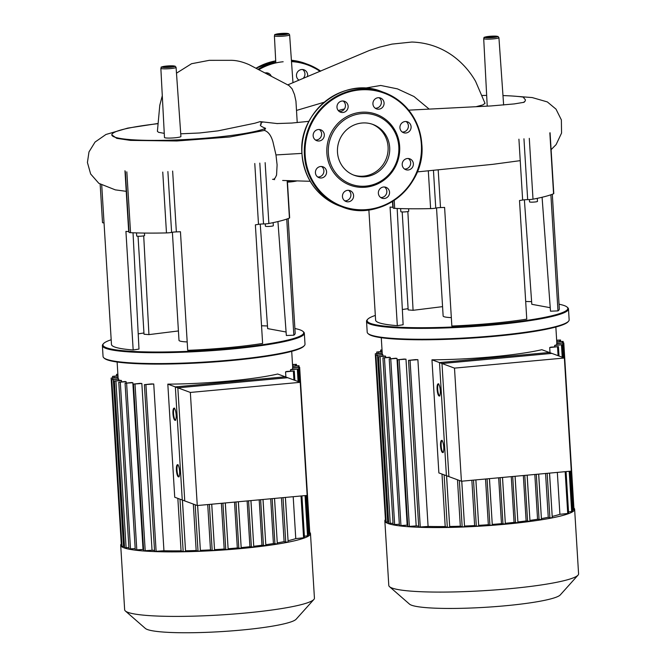 <?xml version="1.0" encoding="UTF-8"?>
<svg xmlns="http://www.w3.org/2000/svg" width="666" height="666" viewBox="0 0 666 666"><rect width="100%" height="100%" fill="white"/><g stroke="black" fill="none" stroke-linecap="round" stroke-linejoin="round"><path stroke-width="1" d="M564.377 358.008L549.375 352.481L439.493 362.595L446.411 475.69L461.413 481.227L571.295 471.112L564.377 358.008L454.495 368.123L439.493 362.595M461.413 481.227L454.495 368.123M573.901 508.05A95.072 11.047 176.5 0 1 574.633 509.307A95.072 11.047 176.5 0 1 504.637 524.284A95.072 11.047 176.5 0 1 384.848 520.912A95.072 11.047 176.5 0 1 385.423 519.58M574.633 509.307L578.579 573.826A95.072 11.047 176.5 0 1 578.005 575.158A95.072 11.047 176.5 0 1 508.583 588.811A95.072 11.047 176.5 0 1 389.527 586.688A95.072 11.047 176.5 0 1 388.794 585.439L384.848 520.912M389.527 586.688L409.507 604.129A76.057 8.841 -3.5 0 0 504.753 605.827A76.057 8.841 -3.5 0 0 560.289 594.904L578.005 575.158M431.959 359.815A87.454 10.165 -3.5 0 0 492.44 356.801A87.454 10.165 -3.5 0 0 541.841 349.7L551.864 353.396L441.983 363.511L448.901 476.615L438.869 472.918L431.959 359.815L441.983 363.511M557.342 472.394L559.906 514.302A87.454 10.165 176.5 0 1 552.197 516.416M558.999 356.027L558.424 346.636L550.874 347.153A87.454 10.165 176.5 0 1 549.708 347.552L550.024 352.722M563.161 357.559L562.37 344.672L555.211 345.146A87.454 10.165 176.5 0 1 554.636 345.496L554.72 346.795M572.477 509.931L574 509.681L563.794 342.932L556.793 343.398A87.454 10.165 176.5 0 1 556.676 343.698L556.759 345.005M442.998 452.422A6.094 1.548 84.7 0 1 441.15 445.845A6.094 1.548 84.7 0 1 441.899 440.501M443.756 447.077A6.094 1.548 84.7 0 1 442.715 452.555A6.094 1.548 84.7 0 1 440.559 445.904A6.094 1.548 84.7 0 1 441.6 440.417A6.094 1.548 84.7 0 1 443.756 447.077M439.543 395.87A6.094 1.548 84.7 0 1 437.687 389.294A6.094 1.548 84.7 0 1 438.444 383.957M440.293 390.526A6.094 1.548 84.7 0 1 439.26 396.012A6.094 1.548 84.7 0 1 437.104 389.352A6.094 1.548 84.7 0 1 438.136 383.874A6.094 1.548 84.7 0 1 440.293 390.526M534.823 474.467L537.562 519.247A87.454 10.165 176.5 0 1 529.936 520.404M538.652 474.117L541.475 519.63L537.562 519.247M527.131 475.174L529.994 521.303L526.115 520.937A87.454 10.165 176.5 0 1 517.89 521.961M523.343 475.524L526.115 520.937M515.059 476.29L517.94 522.76L514.06 522.402A87.454 10.165 176.5 0 1 505.327 523.301M511.263 476.64L514.06 522.402M502.48 477.447L505.369 524.034L501.465 523.659A87.454 10.165 176.5 0 1 492.257 524.425M498.659 477.797L501.465 523.659M489.418 478.646L492.299 525.124L489.91 525.308L488.328 524.725A87.454 10.165 176.5 0 1 478.671 525.349M485.531 479.004L488.328 524.725M475.857 479.895L478.712 526.023L476.323 526.207L474.633 525.582A87.454 10.165 176.5 0 1 464.518 526.048M471.861 480.261L474.633 525.582M461.738 481.193L464.56 526.706L462.171 526.889L460.314 526.207A87.454 10.165 176.5 0 1 449.683 526.481M457.475 479.77L460.314 526.207M545.571 473.476L548.251 517.282A87.454 10.165 176.5 0 1 541.416 518.589M382.95 354.87A87.454 10.165 176.5 0 1 382.675 354.603L375.949 355.328L382.95 354.87L383.025 356.177M385.631 356.227A87.454 10.165 176.5 0 1 384.998 355.994L378.513 356.701L385.631 356.227L385.714 357.534M390.284 357.409A87.454 10.165 176.5 0 1 389.285 357.209L382.917 357.9L390.284 357.409L390.359 358.716M396.978 358.4A87.454 10.165 176.5 0 1 395.587 358.233L389.219 358.924L396.978 358.4L407.176 525.149L399.417 525.674L389.219 358.924M407.742 525.208A87.454 10.165 176.5 0 1 407.176 525.149M405.985 359.174A87.454 10.165 176.5 0 1 404.145 359.049L397.619 359.757L405.985 359.174L416.183 525.924L407.817 526.506L397.619 359.757M418.673 526.065A87.454 10.165 176.5 0 1 416.183 525.924M417.89 359.682A87.454 10.165 176.5 0 1 415.451 359.615L408.533 360.364L417.89 359.682L428.088 526.431L418.731 527.106L408.533 360.364M441.991 474.067L445.204 526.54A87.454 10.165 176.5 0 1 428.088 526.431M446.536 475.74L449.717 527.147L447.327 527.322L445.204 526.54M399.334 524.259L393.115 524.65L382.917 357.9M393.032 523.235L388.711 523.451L378.513 356.701M388.628 522.036L386.147 522.077L375.949 355.328M382.226 353.33L375.283 353.788L382.209 353.038M382.134 351.74L376.706 352.048L382.109 351.44M382.034 350.141L380.652 350.083L382.018 349.85M556.651 340.193L560.564 340.018L556.676 340.484M556.751 341.791L563.128 341.392L556.768 342.083M563.794 342.932L556.676 343.698M562.37 344.672L554.636 345.496M558.424 346.636L549.708 347.552M386.055 520.621L385.481 520.537L375.283 353.788M570.113 471.22L572.569 511.421L568.531 511.896M566.067 471.595L568.622 513.386L559.906 514.302M549.508 473.118L552.28 517.707L549.891 517.89L548.251 517.282M300.233 382.326L285.231 376.798L175.349 386.904L182.268 500.008L197.269 505.536L307.151 495.421L300.233 382.326L190.351 392.44L175.349 386.904M197.269 505.536L190.351 392.44M164.76 137.737A8.233 0.957 -3.5 0 0 173.818 137.887A8.233 0.957 -3.5 0 0 180.919 136.505L176.082 67.391A7.626 0.882 176.5 0 1 170.463 68.59A7.626 0.882 176.5 0 1 161.122 68.531A7.626 0.882 176.5 0 1 160.856 68.323L164.477 137.504A8.233 0.957 -3.5 0 0 164.76 137.737M162.288 95.737L159.79 105.236L157.401 131.31L158.533 132.309L164.261 133.358M180.727 133.808L199.417 132.992L218.007 130.861L254.878 123.21L260.248 121.587A78.879 9.166 -3.5 0 1 262.995 122.094C261.089 122.394 260.431 122.894 261.022 123.585C262.97 124.425 255.927 124.459 265.584 128.322L264.394 130.428C268.231 131.618 271.079 135.431 272.943 141.85L275.974 154.937L277.098 164.852L276.565 175.1L275.108 178.113L274.151 178.704M261.147 121.736L277.539 123.601M297.227 122.561L295.945 101.174L294.48 94.522L292.099 88.836L289.044 85.564L249.209 64.71C242.091 61.58 235.631 60.123 229.82 60.331L209.241 60.34L191.542 63.728L176.49 73.168M157.609 123.718A78.879 9.166 -3.5 0 0 111.821 134.882A78.879 9.166 -3.5 0 0 178.754 139.86A78.879 9.166 -3.5 0 0 265.584 128.322M475.89 106.743L482.825 104.92L485.023 103.347L475.591 81.344C469.697 71.112 462.071 62.587 452.722 55.769C440.559 47.128 426.939 42.549 411.871 42.033L391.999 44.106L379.495 47.153L369.347 50.474L287.737 84.882M523.468 102.447L525.133 101.132L525.449 99.858L523.543 97.586L524.25 97.253A78.879 9.166 -3.5 0 0 502.98 95.588M482.342 95.446L486.671 95.429A78.879 9.166 -3.5 0 0 482.359 95.488M338.32 110.623A36.23 34.79 -69.8 0 1 344.372 109.008M264.394 130.428L229.653 136.996L176.873 140.976L130.444 140.393L116.75 138.345L111.821 134.882M367.707 319.264L367.141 319.896A101.165 11.755 -3.5 0 0 366.533 321.312A101.165 11.755 -3.5 0 0 493.997 324.9A101.165 11.755 -3.5 0 0 568.481 308.957A101.165 11.755 -3.5 0 0 567.707 307.625L567.066 307.068A100.558 11.688 176.5 0 1 493.806 324.234A100.558 11.688 176.5 0 1 367.707 319.264A100.558 11.688 176.5 0 1 375.333 315.443M525.69 301.482A100.558 11.688 176.5 0 1 531.618 301.656M559.032 304.212A100.558 11.688 176.5 0 1 567.066 307.068M568.481 308.957L569.147 319.83A101.165 11.755 176.5 0 1 568.539 321.245A101.165 11.755 176.5 0 1 494.663 335.772A101.165 11.755 176.5 0 1 367.973 333.516A101.165 11.755 176.5 0 1 367.199 332.184L366.533 321.312M367.973 333.516L368.614 334.074A100.558 11.688 -3.5 0 0 494.538 336.322A100.558 11.688 -3.5 0 0 567.965 321.878L568.539 321.245M529.42 199.575L529.562 201.881A3.963 0.458 -3.5 0 0 529.695 201.989A3.963 0.458 -3.5 0 0 534.049 202.064A3.963 0.458 -3.5 0 0 537.47 201.398L537.279 198.335M400.649 208.591L400.832 211.68A3.963 0.458 -3.5 0 0 405.827 211.821A3.963 0.458 -3.5 0 0 408.741 211.197L408.591 208.749M402.347 309.548A100.558 11.688 176.5 0 1 408.091 308.674M397.169 208.475L403.13 324.75L397.319 325.674A92.025 10.689 176.5 0 1 375.616 320.146L368.872 209.89M518.922 139.186L522.644 200.025A92.025 10.689 -3.5 0 1 519.513 200.533L526.764 319.131A92.025 10.689 176.5 0 1 451.848 326.024L444.597 207.434A92.025 10.689 -3.5 0 1 440.501 207.584L438.186 169.763M552.305 194.264L559.323 308.907A92.025 10.689 176.5 0 1 557.983 310.889L550.491 311.189L542.082 197.261M550.233 307.7L531.809 304.304L524.383 199.8M442.565 306.643L413.078 310.306L408.175 309.923L402.181 211.938M451.34 317.624A24.376 2.83 176.5 0 1 443.14 316.017L436.53 207.942M413.078 310.306L407.85 211.547M557.983 310.889L550.882 194.78M549.85 132.909L553.571 193.748A4.57 0.533 -3.5 0 0 553.787 193.573L550.066 132.734M553.571 193.748A98.118 11.405 176.5 0 1 533.008 199.184L529.287 138.345M522.644 200.025A4.57 0.533 176.5 0 1 527.68 199.625A4.57 0.533 -3.5 0 0 533.008 199.184M428.305 170.737L430.619 208.608A4.57 0.533 -3.5 0 0 435.755 208.092A4.57 0.533 176.5 0 1 440.501 207.584M430.619 208.608A98.118 11.405 176.5 0 1 394.697 208.375L394.205 200.333M392.774 201.265L393.19 208.075A4.57 0.533 -3.5 0 0 394.697 208.375M397.319 325.674L390.068 207.076A92.025 10.689 -3.5 0 0 392.84 207.276A4.57 0.533 176.5 0 1 393.14 207.301M307.451 76.623A5.786 5.561 110.2 0 0 304.062 69.838A5.786 5.561 110.2 0 0 298.934 80.128M302.639 69.522A5.786 5.561 -69.8 0 1 303.13 78.405M271.228 76.107A5.786 5.561 110.2 0 0 265.201 72.919M266.691 72.827A5.786 5.561 -69.8 0 1 268.207 74.509M299.184 80.028A5.786 5.561 -69.8 0 1 298.768 80.012M361.938 123.019A27.09 26.016 -69.8 0 1 372.952 124.459A27.09 26.016 -69.8 0 1 389.427 153.247A27.09 26.016 -69.8 0 1 365.226 176.731A27.09 26.016 -69.8 0 1 354.212 175.291A27.09 26.016 -69.8 0 1 337.737 146.495A27.09 26.016 -69.8 0 1 361.938 123.019M372.144 124.176A27.09 26.016 -69.8 0 1 387.762 153.097A27.09 26.016 -69.8 0 1 363.628 176.14A27.09 26.016 -69.8 0 1 353.421 174.983M365.551 187.213A37.787 36.28 -69.8 0 1 326.864 153.105A37.787 36.28 -69.8 0 1 360.972 112.296A37.787 36.28 -69.8 0 1 399.658 146.403A37.787 36.28 -69.8 0 1 365.551 187.213M365.8 186.122A36.563 35.115 -69.8 0 1 328.363 153.113A36.563 35.115 -69.8 0 1 361.363 113.628A36.563 35.115 -69.8 0 1 398.801 146.637A36.563 35.115 -69.8 0 1 365.8 186.122M375.208 108.192A5.786 5.561 110.2 0 0 379.079 97.702M384.074 102.939A5.786 5.561 -69.8 0 1 376.498 108.883A5.786 5.561 -69.8 0 1 372.927 103.963A5.786 5.561 -69.8 0 1 380.502 98.019A5.786 5.561 -69.8 0 1 384.074 102.939M402.222 132.01A5.786 5.561 110.2 0 0 406.094 121.52M409.707 130.961A5.786 5.561 -69.8 0 1 403.513 132.701A5.786 5.561 -69.8 0 1 401.323 123.568A5.786 5.561 -69.8 0 1 407.517 121.836A5.786 5.561 -69.8 0 1 409.707 130.961M404.487 169.006A5.786 5.561 110.2 0 0 408.358 158.516M408.125 169.996A5.786 5.561 -69.8 0 1 402.256 163.536A5.786 5.561 -69.8 0 1 409.781 158.824A5.786 5.561 -69.8 0 1 408.125 169.996M380.669 197.502A5.786 5.561 110.2 0 0 384.54 187.013M380.269 197.178A5.786 5.561 -69.8 0 1 385.964 187.321A5.786 5.561 -69.8 0 1 388.744 195.613A5.786 5.561 -69.8 0 1 380.269 197.178M344.73 200.807A5.786 5.561 110.2 0 0 348.601 190.318M342.449 196.578A5.786 5.561 -69.8 0 1 350.025 190.634A5.786 5.561 -69.8 0 1 353.596 195.554A5.786 5.561 -69.8 0 1 346.02 201.498A5.786 5.561 -69.8 0 1 342.449 196.578M317.715 176.989A5.786 5.561 110.2 0 0 321.586 166.5M316.816 168.548A5.786 5.561 -69.8 0 1 323.01 166.816A5.786 5.561 -69.8 0 1 325.199 175.941A5.786 5.561 -69.8 0 1 319.006 177.68A5.786 5.561 -69.8 0 1 316.816 168.548M315.459 140.002A5.786 5.561 110.2 0 0 319.322 129.512M318.398 129.512A5.786 5.561 -69.8 0 1 324.267 135.972A5.786 5.561 -69.8 0 1 316.741 140.684A5.786 5.561 -69.8 0 1 318.398 129.512M339.269 111.505A5.786 5.561 110.2 0 0 343.14 101.016M346.253 102.339A5.786 5.561 -69.8 0 1 340.559 112.188A5.786 5.561 -69.8 0 1 337.779 103.904A5.786 5.561 -69.8 0 1 346.253 102.339M103.563 343.573L102.997 344.205A101.165 11.755 -3.5 0 0 102.389 345.621A101.165 11.755 -3.5 0 0 229.853 349.209A101.165 11.755 -3.5 0 0 304.337 333.266A101.165 11.755 -3.5 0 0 303.563 331.934L302.922 331.377A100.558 11.688 176.5 0 1 229.653 348.551A100.558 11.688 176.5 0 1 103.563 343.573A100.558 11.688 176.5 0 1 111.189 339.76M261.547 325.791A100.558 11.688 176.5 0 1 267.474 325.965M294.888 328.521A100.558 11.688 176.5 0 1 302.922 331.377M304.337 333.266L305.003 344.147A101.165 11.755 176.5 0 1 304.395 345.562A101.165 11.755 176.5 0 1 230.519 360.09A101.165 11.755 176.5 0 1 103.829 357.825A101.165 11.755 176.5 0 1 103.055 356.493L102.389 345.621M103.829 357.825L104.47 358.383A100.558 11.688 -3.5 0 0 230.394 360.631A100.558 11.688 -3.5 0 0 303.821 346.195L304.395 345.562M265.276 223.884L265.418 226.19A3.963 0.458 -3.5 0 0 265.551 226.298A3.963 0.458 -3.5 0 0 269.905 226.373A3.963 0.458 -3.5 0 0 273.326 225.707L273.135 222.644M136.505 232.909L136.688 235.989A3.963 0.458 -3.5 0 0 141.683 236.13A3.963 0.458 -3.5 0 0 144.597 235.506L144.447 233.067M138.203 333.857A100.558 11.688 176.5 0 1 143.948 332.983M133.025 232.792L138.986 349.067L133.175 349.991A92.025 10.689 176.5 0 1 111.472 344.455L101.732 185.206M254.778 163.495L258.5 224.334A92.025 10.689 -3.5 0 1 255.369 224.85L262.62 343.448A92.025 10.689 176.5 0 1 187.704 350.341L180.453 231.743A92.025 10.689 -3.5 0 1 176.357 231.893L172.636 171.062M288.162 218.573L295.18 333.225A92.025 10.689 176.5 0 1 293.839 335.198L286.347 335.506L277.938 221.578M286.089 332.009L267.665 328.613L260.24 224.117M178.421 330.952L148.934 334.615L144.023 334.24L138.037 236.255M187.196 341.941A24.376 2.83 176.5 0 1 178.996 340.326L172.386 232.251M148.934 334.615L143.706 235.856M293.839 335.198L286.738 219.089M287.146 180.752L289.427 218.065A4.57 0.533 -3.5 0 0 289.643 217.89L287.371 180.769M289.427 218.065A98.118 11.405 176.5 0 1 268.864 223.493L265.143 162.654M258.5 224.334A4.57 0.533 176.5 0 1 263.536 223.942A4.57 0.533 -3.5 0 0 268.864 223.493M162.754 172.078L166.475 232.917A4.57 0.533 -3.5 0 0 171.612 232.401A4.57 0.533 176.5 0 1 176.357 231.893M166.475 232.917A98.118 11.405 176.5 0 1 130.553 232.684L126.831 171.845M125.325 171.545L129.046 232.384A4.57 0.533 -3.5 0 0 130.553 232.684M133.175 349.991L125.924 231.393A92.025 10.689 -3.5 0 0 128.688 231.593A4.57 0.533 176.5 0 1 128.996 231.618M100.158 184.241L102.506 222.602A4.57 0.533 -3.5 0 0 104.038 222.902M309.757 532.367A95.072 11.047 176.5 0 1 310.481 533.616A95.072 11.047 176.5 0 1 240.493 548.601A95.072 11.047 176.5 0 1 120.704 545.221A95.072 11.047 176.5 0 1 121.279 543.889M310.481 533.616L314.435 598.143A95.072 11.047 176.5 0 1 313.861 599.475A95.072 11.047 176.5 0 1 244.439 613.12A95.072 11.047 176.5 0 1 125.383 610.997A95.072 11.047 176.5 0 1 124.65 609.748L120.704 545.221M125.383 610.997L145.363 628.438A76.057 8.841 -3.5 0 0 240.609 630.136A76.057 8.841 -3.5 0 0 296.145 619.213L313.861 599.475M167.815 384.132A87.454 10.165 -3.5 0 0 228.296 381.119A87.454 10.165 -3.5 0 0 277.697 374.017L287.72 377.714L177.839 387.828L184.757 500.924L174.725 497.227L167.815 384.132L177.839 387.828M293.198 496.711L295.762 538.611A87.454 10.165 176.5 0 1 288.053 540.725M294.855 380.344L294.28 370.954L286.73 371.462A87.454 10.165 176.5 0 1 285.564 371.861L285.88 377.031M299.017 381.876L298.226 368.981L291.059 369.455A87.454 10.165 176.5 0 1 290.493 369.805L290.576 371.112M308.333 534.24L309.848 533.99L299.65 367.249L292.649 367.707A87.454 10.165 176.5 0 1 292.532 368.015L292.615 369.314M178.854 476.731A6.094 1.548 84.7 0 1 177.006 470.163A6.094 1.548 84.7 0 1 177.755 464.818M179.612 471.386A6.094 1.548 84.7 0 1 178.571 476.873A6.094 1.548 84.7 0 1 176.415 470.213A6.094 1.548 84.7 0 1 177.456 464.735A6.094 1.548 84.7 0 1 179.612 471.386M175.399 420.179A6.094 1.548 84.7 0 1 173.543 413.611A6.094 1.548 84.7 0 1 174.301 408.266M176.149 414.843A6.094 1.548 84.7 0 1 175.116 420.321A6.094 1.548 84.7 0 1 172.96 413.661A6.094 1.548 84.7 0 1 173.993 408.183A6.094 1.548 84.7 0 1 176.149 414.843M270.679 498.784L273.418 543.556A87.454 10.165 176.5 0 1 265.792 544.721M274.509 498.426L277.331 543.939L273.418 543.556M262.987 499.492L265.851 545.612L261.971 545.246A87.454 10.165 176.5 0 1 253.746 546.278M259.199 499.841L261.971 545.246M250.915 500.599L253.796 547.077L249.916 546.711A87.454 10.165 176.5 0 1 241.184 547.61M247.119 500.949L249.916 546.711M238.336 501.756L241.225 548.351L237.321 547.968A87.454 10.165 176.5 0 1 228.113 548.742M234.515 502.106L237.321 547.968M225.275 502.963L228.155 549.433L225.766 549.617L224.184 549.034A87.454 10.165 176.5 0 1 214.527 549.666M221.387 503.321L224.184 549.034M211.713 504.212L214.569 550.332L212.179 550.516L210.489 549.891A87.454 10.165 176.5 0 1 200.374 550.366M207.717 504.578L210.489 549.891M197.594 505.511L200.416 551.023L198.027 551.207L196.17 550.516A87.454 10.165 176.5 0 1 185.539 550.79M193.331 504.087L196.17 550.516M281.427 497.793L284.107 541.6A87.454 10.165 176.5 0 1 277.272 542.907M118.806 379.187A87.454 10.165 176.5 0 1 118.531 378.912L111.805 379.645L118.806 379.187L118.881 380.486M121.487 380.544A87.454 10.165 176.5 0 1 120.854 380.311L114.369 381.01L121.487 380.544L121.57 381.851M126.14 381.718A87.454 10.165 176.5 0 1 125.133 381.518L118.773 382.217L126.14 381.718L126.215 383.025M132.834 382.709A87.454 10.165 176.5 0 1 131.443 382.542L125.075 383.241L132.834 382.709L143.032 549.458L135.273 549.991L125.075 383.241M143.598 549.525A87.454 10.165 176.5 0 1 143.032 549.458M141.841 383.491A87.454 10.165 176.5 0 1 140.002 383.366L133.475 384.074L141.841 383.491L152.039 550.233L143.673 550.824L133.475 384.074M154.529 550.382A87.454 10.165 176.5 0 1 152.039 550.233M153.746 383.999A87.454 10.165 176.5 0 1 151.307 383.924L144.389 384.673L153.746 383.999L163.944 550.749L154.587 551.423L144.389 384.673M177.847 498.376L181.06 550.857A87.454 10.165 176.5 0 1 163.944 550.749M182.392 500.049L185.573 551.456L183.183 551.639L181.06 550.857M135.19 548.576L128.971 548.959L118.773 382.217M128.888 547.552L124.567 547.76L114.369 381.01M124.484 546.345L122.003 546.395L111.805 379.645M118.082 377.647L111.139 378.097L118.065 377.356M117.99 376.049L112.562 376.365L117.965 375.757M117.89 374.45L116.508 374.392L117.874 374.159M292.507 364.51L296.42 364.335L292.524 364.801M292.607 366.109L298.984 365.701L292.624 366.4M299.65 367.249L292.532 368.015M298.226 368.981L290.493 369.805M294.28 370.954L285.564 371.861M121.911 544.93L121.337 544.846L111.139 378.097M305.969 495.529L308.425 535.73L304.387 536.213M301.923 495.904L304.479 537.703L295.762 538.611M285.364 497.427L288.137 542.016L285.747 542.199L284.107 541.6M539.085 519.813L536.305 474.334M527.605 521.486L524.783 475.391M515.551 522.943L512.712 476.506M502.98 524.217L500.133 477.664M489.91 525.308L487.071 478.862M476.323 526.207L473.509 480.111M462.171 526.889L459.332 480.461M447.327 527.322L444.122 474.85M420.271 527.156L410.073 360.406M409.357 526.548L399.159 359.806M400.957 525.715L390.759 358.974M394.655 524.691L384.457 357.942M390.251 523.493L380.053 356.743M387.679 522.119L377.48 355.378M376.898 355.136L376.814 353.829M378.321 353.396L378.246 352.098M549.891 517.89L547.161 473.335M559.748 341.516L559.665 340.209M562.312 342.882L562.229 341.583M573.101 509.873L570.729 471.162M563.794 357.8L562.903 343.123M571.669 511.613L569.205 471.303M562.229 357.217L561.471 344.863M567.732 513.578L565.168 471.678M558.075 355.686L557.534 346.828M166.716 66.034A6.41 0.741 -3.5 0 0 162.221 67.224A6.41 0.741 -3.5 0 0 170.071 67.274A6.41 0.741 -3.5 0 0 174.567 66.092A6.41 0.741 -3.5 0 0 166.716 66.034M163.694 67.091A4.878 0.566 176.5 0 1 167.116 66.184A4.878 0.566 176.5 0 1 173.093 66.225A4.878 0.566 176.5 0 1 169.672 67.124A4.878 0.566 176.5 0 1 163.694 67.091M284.007 36.081A7.626 0.882 176.5 0 1 274.4 35.814C276.082 34.274 271.437 35.023 280.22 33.525L288.778 33.716L289.627 34.882A7.626 0.882 176.5 0 1 284.007 36.081M280.261 33.533A6.41 0.741 -3.5 0 0 275.766 34.715A6.41 0.741 -3.5 0 0 283.616 34.765A6.41 0.741 -3.5 0 0 288.112 33.583A6.41 0.741 -3.5 0 0 280.261 33.533M277.247 34.582A4.878 0.566 176.5 0 1 280.661 33.675A4.878 0.566 176.5 0 1 286.638 33.716A4.878 0.566 176.5 0 1 283.216 34.615A4.878 0.566 176.5 0 1 277.247 34.582M503.638 105.02L498.926 37.671A7.626 0.882 176.5 0 1 493.306 38.878A7.626 0.882 176.5 0 1 483.966 38.811A7.626 0.882 176.5 0 1 483.699 38.603L487.229 106.16M489.56 36.322A6.41 0.741 -3.5 0 0 485.064 37.512A6.41 0.741 -3.5 0 0 492.915 37.562A6.41 0.741 -3.5 0 0 497.41 36.372A6.41 0.741 -3.5 0 0 489.56 36.322M486.538 37.371A4.878 0.566 176.5 0 1 489.96 36.472A4.878 0.566 176.5 0 1 495.937 36.505A4.878 0.566 176.5 0 1 492.515 37.413A4.878 0.566 176.5 0 1 486.538 37.371M275.974 154.937L301.948 153.396M429.112 109.049L413.969 96.503L397.444 88.869L380.719 85.464L364.552 88.203M324.209 102.231L296.803 110.34M392.482 201.448L392.84 207.276M433.441 170.238L435.755 208.092M527.68 199.625L523.959 138.786M258.932 69.639A60.331 57.934 -69.8 0 1 283.158 61.763M291.5 61.613A60.331 57.934 -69.8 0 1 320.08 71.395M291.45 60.956A60.939 58.516 -69.8 0 1 307.742 64.336A60.939 58.516 -69.8 0 1 320.696 71.145L305.344 63.453A60.939 58.516 -69.8 0 0 291.4 60.256M258.175 69.239A60.939 58.516 -69.8 0 1 275.782 62.221M296.428 181.044A60.939 58.516 -69.8 0 1 290.351 181.935A60.939 58.516 -69.8 0 1 287.454 182.126L296.453 181.044M256.094 68.173A60.939 58.516 -69.8 0 1 275.707 60.872L256.077 68.165M293.773 180.986A60.331 57.934 -69.8 0 1 287.421 181.585M339.627 205.994A60.939 58.516 -69.8 0 1 302.006 154.221A60.939 58.516 -69.8 0 1 357.009 88.403A60.939 58.516 -69.8 0 1 381.785 91.633L384.182 92.516A60.939 58.516 -69.8 0 1 421.803 144.297A60.939 58.516 -69.8 0 1 366.8 210.115A60.939 58.516 -69.8 0 1 342.024 206.876A60.939 58.516 -69.8 0 1 304.404 155.103A60.939 58.516 -69.8 0 1 359.407 89.286A60.939 58.516 -69.8 0 1 384.182 92.516C406.71 101.965 419.264 119.222 421.819 144.314C426.165 186.447 379.87 222.769 342.024 206.876L339.627 205.994C317.099 196.553 304.553 179.287 301.989 154.204C297.644 112.063 343.939 75.749 381.785 91.633M421.37 144.405A60.331 57.934 -69.8 0 1 366.916 209.565A60.331 57.934 -69.8 0 1 305.153 155.103A60.331 57.934 -69.8 0 1 359.607 89.943A60.331 57.934 -69.8 0 1 421.37 144.405M124.967 170.754L128.688 231.593M167.89 171.562L171.612 232.401M263.536 223.942L259.815 163.103M274.941 544.122L272.161 498.643M263.461 545.795L260.639 499.708M251.407 547.261L248.568 500.815M238.836 548.534L235.989 501.973M225.766 549.617L222.927 503.18M212.179 550.516L209.365 504.42M198.027 551.207L195.188 504.77M183.183 551.639L179.978 499.159M156.127 551.465L145.929 384.715M145.213 550.865L135.015 384.115M136.813 550.033L126.615 383.283M130.511 549.009L120.313 382.259M126.107 547.802L115.901 381.06M123.535 546.436L113.337 379.687M112.754 379.445L112.671 378.146M114.177 377.714L114.102 376.407M285.747 542.199L283.017 497.644M295.604 365.825L295.521 364.527M298.168 367.199L298.085 365.892M308.957 534.19L306.585 495.479M299.65 382.109L298.759 367.441M307.525 535.922L305.061 495.612M298.085 381.535L297.327 369.172M303.588 537.895L301.024 495.987M293.931 380.003L293.381 371.145M556.851 343.39L555.852 327.031M443.306 452.505L442.715 452.555M439.843 395.954L439.26 396.012M438.136 383.874L438.728 383.816M441.6 440.417L442.182 440.368M527.172 475.174L529.994 521.303M515.101 476.282L517.94 522.76M505.369 524.034L502.522 477.439M492.299 525.124L489.46 478.646M478.712 526.023L475.89 479.895M464.56 526.706L461.779 481.193M382.309 354.637L381.277 337.704M449.717 527.147L446.578 475.757M538.694 474.109L541.475 519.63M549.55 473.11L552.28 517.707M376.798 353.538L376.706 352.048M380.744 351.573L380.652 350.083M563.22 342.848L563.128 341.392M560.647 341.433L560.564 340.018M176.082 67.391L175.233 66.225L166.675 66.034C157.892 67.532 162.537 66.775 160.856 68.323M172.519 66.708L164.311 67.208M286.064 34.199L277.855 34.707M498.926 37.671L498.076 36.513L489.518 36.314C480.735 37.812 485.381 37.063 483.699 38.603M495.362 36.996L487.154 37.496M308.974 121.329L291.833 123.044L276.781 123.56M310.206 181.285L282.659 180.469M274.675 179.62L272.527 179.279M275.816 62.929L274.4 35.814M292.965 82.601L289.627 34.882M408.708 110.156L491.15 105.936L514.294 103.913L524.2 102.264M417.274 171.903L492.773 164.335L520.229 160.648M551.098 149.675L556.11 144.605L561.555 133.083L561.371 119.905L556.002 109.132L547.327 101.915L532.234 97.577L513.111 96.071M126.232 191.325L115.335 189.868L98.868 183.35L90.659 174.001L87.421 162.504L88.986 151.915L95.038 142.074L105.944 134.482L127.714 128.113L157.617 123.551M291.4 60.248L305.344 63.453M292.707 367.699L291.708 351.34M179.162 476.814L178.571 476.873M175.699 420.271L175.116 420.321M173.993 408.183L174.584 408.133M177.456 464.735L178.038 464.677M263.028 499.483L265.851 545.612M250.957 500.599L253.796 547.077M241.225 548.351L238.378 501.756M228.155 549.433L225.316 502.955M214.569 550.332L211.746 504.204M200.416 551.023L197.636 505.502M118.165 378.946L117.124 362.021M185.573 551.456L182.434 500.066M274.55 498.426L277.331 543.939M285.406 497.427L288.137 542.016M112.654 377.847L112.562 376.365M116.6 375.882L116.508 374.392M299.076 367.157L298.984 365.701M296.503 365.742L296.42 364.335"/></g></svg>
